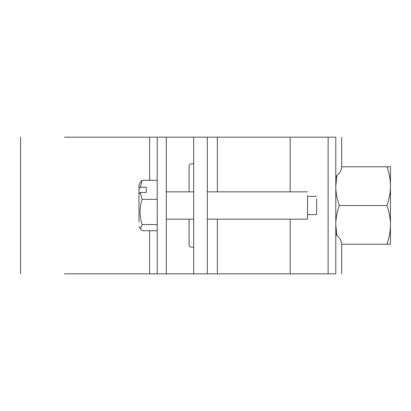<?xml version="1.0" encoding="UTF-8"?>
<svg xmlns="http://www.w3.org/2000/svg" width="411" height="411" viewBox="0 0 411 411"><rect width="100%" height="100%" fill="white"/><g stroke="black" fill="none" stroke-linecap="round" stroke-linejoin="round"><path stroke-width="0.62" d="M217.393 219.166L217.393 273.829L193.658 273.829L193.658 137.171L166.321 137.171L166.321 273.829L64.44 273.829M193.658 273.829L166.321 273.829M193.658 247.181L191.377 247.181C190.005 247.037 189.245 246.276 189.101 244.905L189.101 219.166M189.101 191.834L189.101 166.095C189.245 164.724 190.005 163.963 191.377 163.819L193.658 163.819M64.44 137.171L149.619 137.171L149.619 180.285M166.321 137.171L157.213 137.171L157.213 273.829M157.213 137.171L149.619 137.171M390.45 166.779L390.45 244.221L386.992 244.221C389.366 237.055 390.517 230.602 390.45 224.858C390.517 219.12 389.366 212.667 386.992 205.5C389.366 198.333 390.517 191.88 390.45 186.142C390.517 180.398 389.366 173.945 386.992 166.779L390.45 166.779M386.992 244.221L341.68 244.221C341.351 240.625 339.753 237.722 336.886 235.524L335.787 224.858C335.72 219.12 336.871 212.667 339.245 205.5C336.835 198.128 335.679 191.675 335.787 186.142L336.886 175.476C339.753 173.278 341.351 170.375 341.68 166.779L386.992 166.779M339.245 205.5L386.992 205.5M336.886 175.476L335.787 177.686M336.886 235.524L335.787 233.314M207.324 273.829L207.324 137.171L335.787 137.171C343.57 137.171 343.57 137.171 335.787 137.171C343.57 137.171 343.57 137.171 335.787 137.171L335.787 273.829C343.57 273.829 343.57 273.829 335.787 273.829L217.393 273.829M207.324 137.171L193.658 137.171M307.541 214.609L316.65 214.609L316.65 198.888M207.324 219.166L307.541 219.166L307.541 195.585M142.149 180.285L140.485 182.078L138.99 184.667L138.99 188.736L140.279 187.18L142.149 180.285L157.213 180.285M140.279 187.18L146.28 187.18L146.28 192.466L146.28 187.18M157.213 230.715L142.149 230.715L140.485 228.922L142.149 224.581C139.391 216.176 139.391 207.771 142.149 199.366L140.279 192.466L146.28 192.466M142.149 199.366L157.213 199.366M142.149 224.581L157.213 224.581M138.99 188.736L138.99 194.028L140.279 192.466M138.99 194.028L138.99 222.264M149.619 230.715L149.619 273.829M328.127 137.171L328.127 273.829M290.187 137.171L290.187 191.834M290.187 219.166L290.187 273.829M217.393 137.171L217.393 191.834M20.55 137.171L20.55 273.829M341.705 137.171L341.705 166.779M341.705 273.829L341.705 244.221M307.541 196.391L316.65 196.391M166.321 191.834L193.658 191.834M207.324 191.834L307.541 191.834M166.321 219.166L193.658 219.166M140.485 228.922L138.99 226.333"/></g></svg>
